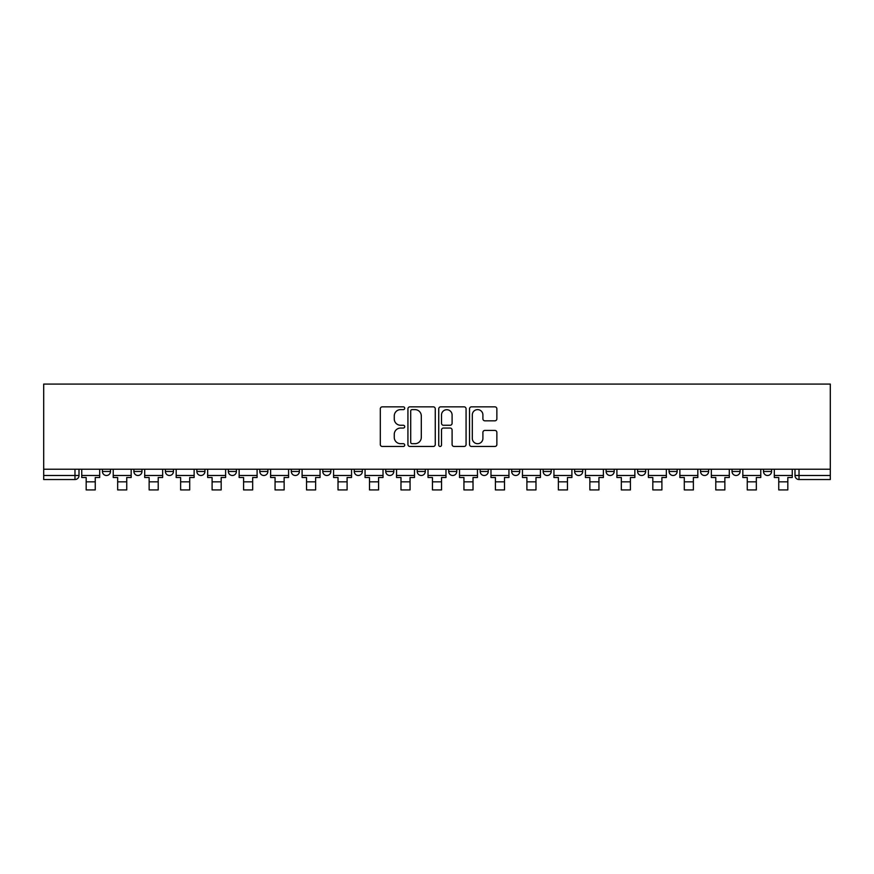 <?xml version="1.0" encoding="UTF-8"?>
<svg xmlns="http://www.w3.org/2000/svg" width="874" height="874" viewBox="0 0 874 874"><rect width="100%" height="100%" fill="white"/><g stroke="black" fill="none" stroke-linecap="round" stroke-linejoin="round"><path stroke-width="1.31" d="M404.717 408.234A1.387 1.387 0 0 0 403.329 406.847L382.277 406.847A1.977 1.977 0 0 0 380.299 408.835L380.299 444.484A1.977 1.977 0 0 0 382.277 446.461L403.329 446.461A1.387 1.387 0 0 0 404.717 445.084A1.387 1.387 0 0 0 403.329 443.697L400.609 443.697A6.337 6.337 0 0 1 394.261 437.35L394.261 434.378A6.337 6.337 0 0 1 400.609 428.042L403.329 428.042A1.387 1.387 0 0 0 404.717 426.654A1.387 1.387 0 0 0 403.329 425.267L400.609 425.267A6.337 6.337 0 0 1 394.261 418.93L394.261 415.958A6.337 6.337 0 0 1 400.609 409.622L403.329 409.622A1.387 1.387 0 0 0 404.717 408.234M763.505 471.457L763.505 469.24L763.505 471.457A4.031 4.031 0 0 0 767.547 475.489A4.031 4.031 0 0 1 763.505 471.457L771.578 471.457A4.031 4.031 0 0 1 767.547 475.489M732.03 471.457L732.03 469.24L732.03 471.457A4.031 4.031 0 0 0 736.061 475.489A4.031 4.031 0 0 1 732.03 471.457L740.092 471.457A4.031 4.031 0 0 1 736.061 475.489M637.583 469.24L637.583 471.457L645.657 471.457A4.031 4.031 0 0 1 641.625 475.489A4.031 4.031 0 0 1 637.583 471.457L637.583 469.24M606.108 469.24L606.108 471.457L614.182 471.457A4.031 4.031 0 0 1 610.139 475.489A4.031 4.031 0 0 1 606.108 471.457L606.108 469.24M448.701 469.24L448.701 471.457L456.774 471.457A4.031 4.031 0 0 1 452.743 475.489A4.031 4.031 0 0 1 448.701 471.457L448.701 469.24M354.265 469.24L354.265 471.457L362.339 471.457A4.031 4.031 0 0 1 358.296 475.489A4.031 4.031 0 0 1 354.265 471.457L354.265 469.24M291.304 469.24L291.304 471.457L299.378 471.457A4.031 4.031 0 0 1 295.336 475.489A4.031 4.031 0 0 1 291.304 471.457L291.304 469.24M259.818 469.24L259.818 471.457L267.892 471.457A4.031 4.031 0 0 1 263.861 475.489A4.031 4.031 0 0 1 259.818 471.457L259.818 469.24M196.858 471.457L196.858 469.24L196.858 471.457A4.031 4.031 0 0 0 200.9 475.489A4.031 4.031 0 0 1 196.858 471.457L204.931 471.457A4.031 4.031 0 0 1 200.9 475.489M133.908 471.457L133.908 469.24L133.908 471.457A4.031 4.031 0 0 0 137.939 475.489A4.031 4.031 0 0 1 133.908 471.457L141.97 471.457A4.031 4.031 0 0 1 137.939 475.489A4.031 4.031 0 0 0 141.97 471.457L141.97 469.24L141.97 471.457M494.892 420.82A1.977 1.977 0 0 0 496.869 418.832L496.869 408.835A1.977 1.977 0 0 0 494.892 406.847L471.512 406.847A1.977 1.977 0 0 0 469.535 408.835L469.535 444.484A1.977 1.977 0 0 0 471.512 446.461L494.892 446.461A1.977 1.977 0 0 0 496.869 444.484L496.869 432.401A1.977 1.977 0 0 0 494.892 430.423L484.884 430.423A1.977 1.977 0 0 0 482.907 432.401L482.907 438.398A5.299 5.299 0 0 1 477.608 443.697A5.299 5.299 0 0 1 472.31 438.398L472.31 414.921A5.299 5.299 0 0 1 477.608 409.622A5.299 5.299 0 0 1 482.907 414.921L482.907 418.832A1.977 1.977 0 0 0 484.884 420.82L494.892 420.82M830.3 469.24L43.7 469.24L43.7 384.079L830.3 384.079L830.3 479.531L799.022 479.531A4.031 4.031 0 0 1 794.99 475.489L830.3 475.489M435.263 408.835A1.977 1.977 0 0 0 433.286 406.847L409.917 406.847A1.977 1.977 0 0 0 407.929 408.835L407.929 444.484A1.977 1.977 0 0 0 409.917 446.461L433.286 446.461A1.977 1.977 0 0 0 435.263 444.484L435.263 408.835M440.714 406.847L464.083 406.847A1.977 1.977 0 0 1 466.071 408.835L466.071 444.484A1.977 1.977 0 0 1 464.083 446.461L454.087 446.461A1.977 1.977 0 0 1 452.098 444.484L452.098 430.03A1.977 1.977 0 0 0 450.121 428.042L443.489 428.042A1.977 1.977 0 0 0 441.501 430.03L441.501 445.084A1.387 1.387 0 0 1 440.125 446.461A1.387 1.387 0 0 1 438.737 445.084L438.737 408.835A1.977 1.977 0 0 1 440.714 406.847M794.99 469.24L794.99 475.489M79.01 469.24L79.01 475.489L79.01 469.24M74.978 469.24L74.978 479.531L43.7 479.531L43.7 475.489L79.01 475.489A4.031 4.031 0 0 1 74.978 479.531A4.031 4.031 0 0 0 79.01 475.489M43.7 469.24L43.7 475.489M771.578 469.24L771.578 471.457L771.578 469.24M740.092 469.24L740.092 471.457L740.092 469.24M700.544 469.24L700.544 471.457L708.617 471.457L708.617 469.24L708.617 471.457A4.031 4.031 0 0 1 704.586 475.489A4.031 4.031 0 0 1 700.544 471.457A4.031 4.031 0 0 0 704.586 475.489M677.142 471.457L677.142 469.24L677.142 471.457A4.031 4.031 0 0 1 673.1 475.489A4.031 4.031 0 0 1 669.069 471.457L677.142 471.457A4.031 4.031 0 0 1 673.1 475.489M669.069 469.24L669.069 471.457M645.657 469.24L645.657 471.457M614.182 469.24L614.182 471.457M582.696 469.24L582.696 471.457A4.031 4.031 0 0 1 578.664 475.489A4.031 4.031 0 0 1 574.622 471.457L582.696 471.457M574.622 469.24L574.622 471.457M551.221 469.24L551.221 471.457A4.031 4.031 0 0 1 547.179 475.489A4.031 4.031 0 0 1 543.147 471.457L551.221 471.457A4.031 4.031 0 0 1 547.179 475.489M543.147 469.24L543.147 471.457M519.735 469.24L519.735 471.457A4.031 4.031 0 0 1 515.704 475.489A4.031 4.031 0 0 1 511.661 471.457L519.735 471.457M511.661 469.24L511.661 471.457M488.26 469.24L488.26 471.457A4.031 4.031 0 0 1 484.218 475.489A4.031 4.031 0 0 1 480.187 471.457A4.031 4.031 0 0 0 484.218 475.489M480.187 469.24L480.187 471.457L488.26 471.457M456.774 469.24L456.774 471.457A4.031 4.031 0 0 1 452.743 475.489M425.299 469.24L425.299 471.457A4.031 4.031 0 0 1 421.257 475.489A4.031 4.031 0 0 1 417.226 471.457L425.299 471.457M417.226 469.24L417.226 471.457M393.813 469.24L393.813 471.457A4.031 4.031 0 0 1 389.782 475.489A4.031 4.031 0 0 1 385.74 471.457L393.813 471.457L393.813 469.24M385.74 469.24L385.74 471.457M362.339 469.24L362.339 471.457M330.853 469.24L330.853 471.457A4.031 4.031 0 0 1 326.821 475.489A4.031 4.031 0 0 1 322.779 471.457L330.853 471.457L330.853 469.24M322.779 469.24L322.779 471.457M299.378 471.457L299.378 469.24L299.378 471.457A4.031 4.031 0 0 1 295.336 475.489M267.892 471.457L267.892 469.24L267.892 471.457A4.031 4.031 0 0 1 263.861 475.489M236.417 469.24L236.417 471.457A4.031 4.031 0 0 1 232.375 475.489A4.031 4.031 0 0 1 228.343 471.457A4.031 4.031 0 0 0 232.375 475.489A4.031 4.031 0 0 0 236.417 471.457L236.417 469.24M228.343 469.24L228.343 471.457L236.417 471.457M204.931 469.24L204.931 471.457M173.456 469.24L173.456 471.457A4.031 4.031 0 0 1 169.414 475.489A4.031 4.031 0 0 1 165.383 471.457L173.456 471.457M165.383 469.24L165.383 471.457M110.495 469.24L110.495 471.457A4.031 4.031 0 0 1 106.453 475.489A4.031 4.031 0 0 1 102.422 471.457A4.031 4.031 0 0 0 106.453 475.489A4.031 4.031 0 0 0 110.495 471.457L110.495 469.24M102.422 469.24L102.422 471.457L110.495 471.457M412.091 409.622A1.387 1.387 0 0 0 410.704 411.009L410.704 442.31A1.387 1.387 0 0 0 412.091 443.697L414.964 443.697A6.337 6.337 0 0 0 421.301 437.35L421.301 415.958A6.337 6.337 0 0 0 414.964 409.622L412.091 409.622M452.098 415.019A5.299 5.299 0 0 0 446.8 409.72A5.299 5.299 0 0 0 441.501 415.019L441.501 423.289A1.977 1.977 0 0 0 443.489 425.267L450.121 425.267A1.977 1.977 0 0 0 452.098 423.289L452.098 415.019M81.741 475.489L99.702 475.489L99.702 477.51L95.255 477.51L95.255 489.921L86.176 489.921L86.176 477.51L81.741 477.51L81.741 469.24M99.702 475.489L99.702 469.24M113.216 475.489L131.176 475.489L131.176 477.51L126.741 477.51L126.741 489.921L117.662 489.921L117.662 477.51L113.216 477.51L113.216 469.24M131.176 475.489L131.176 469.24M144.702 475.489L162.662 475.489L162.662 477.51L158.216 477.51L158.216 489.921L149.137 489.921L149.137 477.51L144.702 477.51L144.702 469.24M162.662 475.489L162.662 469.24M176.177 475.489L194.137 475.489L194.137 477.51L189.702 477.51L189.702 489.921L180.623 489.921L180.623 477.51L176.177 477.51L176.177 469.24M194.137 475.489L194.137 469.24M207.662 475.489L225.623 475.489L225.623 477.51L221.177 477.51L221.177 489.921L212.098 489.921L212.098 477.51L207.662 477.51L207.662 469.24M225.623 475.489L225.623 469.24M239.137 475.489L257.098 475.489L257.098 477.51L252.662 477.51L252.662 489.921L243.584 489.921L243.584 477.51L239.137 477.51L239.137 469.24M257.098 475.489L257.098 469.24M270.623 475.489L288.584 475.489L288.584 477.51L284.137 477.51L284.137 489.921L275.059 489.921L275.059 477.51L270.623 477.51L270.623 469.24M288.584 475.489L288.584 469.24M302.098 475.489L320.059 475.489L320.059 477.51L315.623 477.51L315.623 489.921L306.534 489.921L306.534 477.51L302.098 477.51L302.098 469.24M320.059 475.489L320.059 469.24M333.584 475.489L351.545 475.489L351.545 477.51L347.098 477.51L347.098 489.921L338.019 489.921L338.019 477.51L333.584 477.51L333.584 469.24M351.545 475.489L351.545 469.24M365.059 475.489L383.02 475.489L383.02 477.51L378.584 477.51L378.584 489.921L369.494 489.921L369.494 477.51L365.059 477.51L365.059 469.24M383.02 475.489L383.02 469.24M396.545 475.489L414.494 475.489L414.494 477.51L410.059 477.51L410.059 489.921L400.98 489.921L400.98 477.51L396.545 477.51L396.545 469.24M414.494 475.489L414.494 469.24M428.02 475.489L445.98 475.489L445.98 477.51L441.545 477.51L441.545 489.921L432.455 489.921L432.455 477.51L428.02 477.51L428.02 469.24M445.98 475.489L445.98 469.24M459.506 475.489L477.455 475.489L477.455 477.51L473.02 477.51L473.02 489.921L463.941 489.921L463.941 477.51L459.506 477.51L459.506 469.24M477.455 475.489L477.455 469.24M490.98 475.489L508.941 475.489L508.941 477.51L504.506 477.51L504.506 489.921L495.416 489.921L495.416 477.51L490.98 477.51L490.98 469.24M508.941 475.489L508.941 469.24M522.455 475.489L540.416 475.489L540.416 477.51L535.981 477.51L535.981 489.921L526.902 489.921L526.902 477.51L522.455 477.51L522.455 469.24M540.416 475.489L540.416 469.24M553.941 475.489L571.902 475.489L571.902 477.51L567.466 477.51L567.466 489.921L558.377 489.921L558.377 477.51L553.941 477.51L553.941 469.24M571.902 475.489L571.902 469.24M585.416 475.489L603.377 475.489L603.377 477.51L598.941 477.51L598.941 489.921L589.863 489.921L589.863 477.51L585.416 477.51L585.416 469.24M603.377 475.489L603.377 469.24M616.902 475.489L634.863 475.489L634.863 477.51L630.416 477.51L630.416 489.921L621.338 489.921L621.338 477.51L616.902 477.51L616.902 469.24M634.863 475.489L634.863 469.24M648.377 475.489L666.338 475.489L666.338 477.51L661.902 477.51L661.902 489.921L652.823 489.921L652.823 477.51L648.377 477.51L648.377 469.24M666.338 475.489L666.338 469.24M679.863 475.489L697.823 475.489L697.823 477.51L693.377 477.51L693.377 489.921L684.298 489.921L684.298 477.51L679.863 477.51L679.863 469.24M697.823 475.489L697.823 469.24M711.338 475.489L729.298 475.489L729.298 477.51L724.863 477.51L724.863 489.921L715.784 489.921L715.784 477.51L711.338 477.51L711.338 469.24M729.298 475.489L729.298 469.24M742.824 475.489L760.784 475.489L760.784 477.51L756.338 477.51L756.338 489.921L747.259 489.921L747.259 477.51L742.824 477.51L742.824 469.24M760.784 475.489L760.784 469.24M774.298 475.489L792.259 475.489L792.259 477.51L787.824 477.51L787.824 489.921L778.745 489.921L778.745 477.51L774.298 477.51L774.298 469.24M792.259 475.489L792.259 469.24M799.022 469.24L799.022 479.531M86.176 481.847L95.255 481.847M117.662 481.847L126.741 481.847M149.137 481.847L158.216 481.847M180.623 481.847L189.702 481.847M212.098 481.847L221.177 481.847M243.584 481.847L252.662 481.847M275.059 481.847L284.137 481.847M306.534 481.847L315.623 481.847M338.019 481.847L347.098 481.847M369.494 481.847L378.584 481.847M400.98 481.847L410.059 481.847M432.455 481.847L441.545 481.847M463.941 481.847L473.02 481.847M495.416 481.847L504.506 481.847M526.902 481.847L535.981 481.847M558.377 481.847L567.466 481.847M589.863 481.847L598.941 481.847M621.338 481.847L630.416 481.847M652.823 481.847L661.902 481.847M684.298 481.847L693.377 481.847M715.784 481.847L724.863 481.847M747.259 481.847L756.338 481.847M778.745 481.847L787.824 481.847"/></g></svg>

